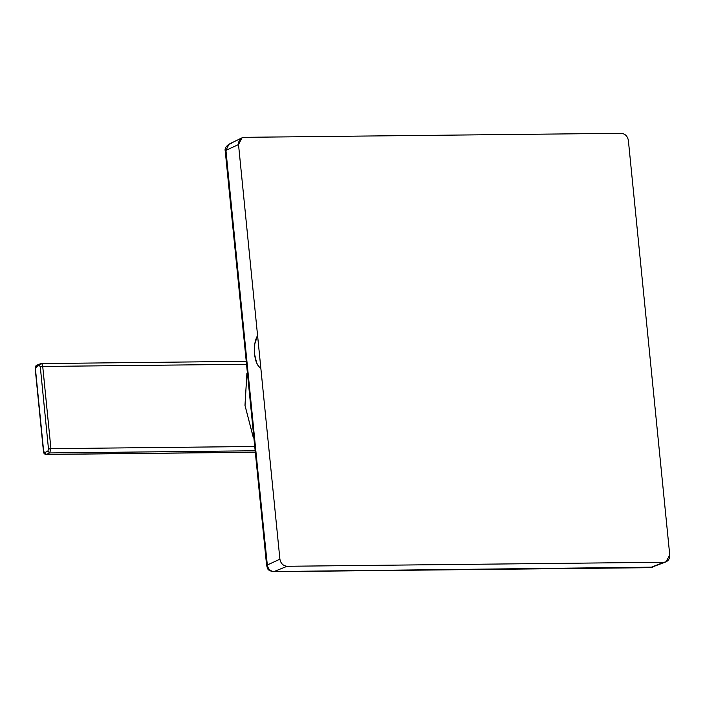 <?xml version="1.0" encoding="UTF-8"?>
<svg xmlns="http://www.w3.org/2000/svg" width="705" height="705" viewBox="0 0 705 705"><rect width="100%" height="100%" fill="white"/><g stroke="black" fill="none" stroke-linecap="round" stroke-linejoin="round"><path stroke-width="1.06" d="M253.43 437.787L245.014 405.56L246.909 373.201L244.987 405.322L253.236 437.356M40.749 363.595L39.304 365.401L36.07 366.838L37.515 365.031L35.25 369.147L43.454 451.359L44.635 452.628L43.648 451.2L35.444 368.988L36.07 366.838L39.304 365.401L40.291 366.829L39.304 365.401L40.749 363.595C41.745 363.383 42.406 364.335 42.723 366.45L40.291 366.829L48.495 449.041L47.87 451.191L44.635 452.628L46.133 454.469L254.893 452.178L46.433 454.399L49.667 452.954L254.743 450.777L49.667 452.954L50.927 448.662L254.311 446.494L50.927 448.662L42.723 366.45L246.019 364.282L42.723 366.45C42.406 364.335 41.745 363.383 40.749 363.595L245.728 361.339M44.635 452.628L47.87 451.191L49.667 452.954L46.433 454.399L44.635 452.628M47.87 451.191L48.495 449.041L50.927 448.662L49.667 452.954L47.87 451.191M48.495 449.041L40.291 366.829L42.723 366.45L50.927 448.662L48.495 449.041M254.893 452.24L46.116 454.469C44.406 454.267 43.516 453.227 43.454 451.359L35.25 369.147C35.444 366.371 36.008 365.04 36.951 365.155L41.066 363.524M37.515 365.031L36.977 365.146M652.874 567.146L274.033 571.561C270.323 571.209 268.094 569.014 267.327 564.987L279.903 559.188L260.841 368.248C257.545 366.265 255.439 361.515 254.531 354.025C253.932 346.384 254.946 340.207 257.572 335.492L238.519 144.551L225.944 150.341L246.151 357.981L267.327 564.987C268.094 569.014 270.323 571.209 274.033 571.561L287.111 566.274C283.154 565.859 280.749 563.498 279.903 559.188L267.23 565.031L225.891 150.359L225.239 150.94L266.649 565.727M266.64 565.701L266.631 565.674C267.874 568.283 266.472 570.345 273.434 571.684L273.425 571.684M650.16 567.666L663.969 562.255L287.111 566.274L274.033 571.561L652.812 567.173M666.031 561.85L650.362 567.666M225.847 150.385L238.519 144.551L241.965 137.854L244.3 137.325L621.149 133.315C625.115 133.73 627.52 136.091 628.366 140.392L669.75 555.038L665.934 561.885L650.882 567.551M225.239 150.923C224.578 148.729 225.856 146.473 229.063 144.155L225.944 150.341L228.975 144.199L231.319 143.626M260.841 368.248L257.572 335.492L254.778 343.961L254.531 354.025L256.673 362.987L258.603 366.336L260.841 368.248L279.903 559.188C280.749 563.498 283.154 565.859 287.111 566.274L663.969 562.255C667.838 561.762 669.768 559.356 669.75 555.038L628.366 140.392C627.52 136.091 625.115 133.73 621.149 133.315L244.3 137.325C240.431 137.828 238.501 140.233 238.519 144.551L257.572 335.492M650.327 567.675L273.434 571.684M241.868 137.898L229.063 144.155"/></g></svg>
